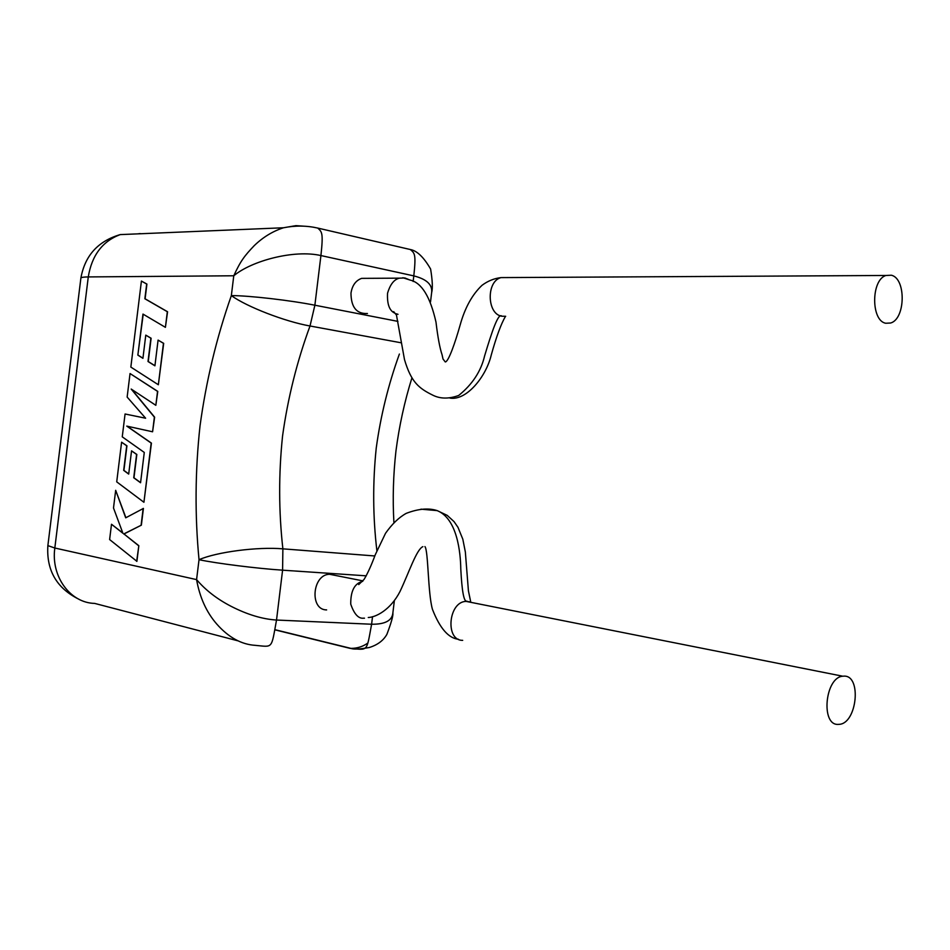 <?xml version="1.0" encoding="UTF-8"?>
<svg xmlns="http://www.w3.org/2000/svg" width="950" height="950" viewBox="0 0 950 950"><rect width="100%" height="100%" fill="white"/><g stroke="black" fill="none" stroke-linecap="round" stroke-linejoin="round"><path stroke-width="1.43" d="M137.857 355.11L142.975 314.082L165.407 327.334L167.331 311.707L144.863 298.763L146.68 284.038L141.419 281.069L130.839 367.08L158.353 384.762L163.447 343.306L158.08 340.112L154.921 365.821L148.01 361.511L150.884 338.212L145.778 335.136L142.928 358.328L137.857 355.11L143.213 314.224M165.407 327.334L167.568 311.754L145.101 298.811L146.917 284.074L141.419 281.069M158.353 384.762L163.685 343.354L158.08 340.112M154.933 365.714L148.259 361.546L151.121 338.247L145.778 335.136M142.939 358.221L138.094 355.146M125.067 413.998L122.253 436.846L144.281 452.438L140.564 482.754L133.724 477.767L136.598 454.433L131.551 450.846L128.689 474.086L123.678 470.369L126.706 445.799L121.6 442.201L116.719 481.852L143.925 502.277L151.192 443.08L126.766 426.111L152.582 431.787L154.375 417.145L131.195 389.061L155.836 405.317L157.546 391.376L130.043 373.54L127.146 397.064L145.623 418.226L125.067 413.998L145.599 418.214M130.043 373.54L157.783 391.4L155.836 405.317M140.576 482.612L133.962 477.791L136.836 454.456L131.551 450.846M128.713 473.943L123.916 470.392L126.944 445.823L121.6 442.201M143.925 502.277L151.43 443.116L127.051 426.182M152.582 431.787L154.624 417.181L131.658 389.358M115.674 490.319L113.501 507.989L122.906 533.247L111.506 524.258L109.618 539.553L136.907 561.343L138.831 545.704L123.963 533.983L141.36 525.16L143.414 508.44L125.709 517.821L115.674 490.319L125.899 517.714M136.669 561.331L138.831 545.704M138.593 545.692L123.963 533.983M123.726 533.959L141.36 525.16M141.111 525.148L143.165 508.416M122.811 532.997L111.506 524.258M394.927 313.203C389.464 310.852 387.006 304.214 387.541 293.265C390.165 284.382 394.143 279.348 399.463 278.16L404.854 277.958L408.417 279.419M367.424 313.512C356.571 314.034 351.084 307.23 350.978 293.111C352.236 285.368 355.799 280.452 361.665 278.362L367.591 278.338M891.314 275.227L885.97 275.476C870.996 279.834 870.877 320.815 885.756 323.249L890.625 323.012C905.587 318.998 906.229 278.338 891.314 275.227M362.52 581.412L360.976 581.887C354.006 584.464 350.598 591.886 350.74 604.153C354.196 614.151 358.483 618.83 363.613 618.189L364.491 618.189M333.688 574.821L329.579 574.275C312.253 574.322 309.308 610.007 326.634 609.912M844.134 676.127C861.887 675.426 856.995 723.496 839.23 724.339L838.339 724.387C820.551 725.824 824.944 677.398 842.721 676.21L844.134 676.127M413.131 281.485L413.808 275.892C426.716 279.158 432.654 284.751 431.633 292.707L430.516 301.91M366.272 575.831L282.589 570.178C257.367 568.539 216.386 563.398 199.025 559.704C194.786 515.387 195.118 470.796 200.023 425.933C206.102 381.188 216.541 337.737 231.349 295.592L233.771 275.773C251.548 260.846 294.049 249.375 320.922 255.562L314.878 305.211L397.931 321.385M317.739 228.071C322.038 231.99 323.404 232.821 320.922 255.562L413.808 275.892C416.159 254.161 414.758 253.341 410.341 249.529L317.739 228.071C306.636 225.554 295.224 225.447 283.504 227.763L283.539 227.751C272.697 231.266 262.948 237.227 254.232 245.646C244.542 255.823 240.623 260.822 233.771 275.773L88.279 276.925L54.827 548.019L196.579 579.607L199.025 559.704C216.624 551.974 257.699 546.642 282.874 548.839L282.589 570.178L276.521 620.041C271.13 649.634 273.173 646.95 255.253 645.347C241.348 644.468 228.511 637.367 216.766 624.067C206.494 612.311 199.761 597.491 196.579 579.607C205.556 590.164 217.075 599.082 231.159 606.349C247.273 614.579 262.39 619.151 276.521 620.041L371.604 624.233C384.94 624.399 392.029 620.671 392.861 613.047C393.3 615.553 391.317 622.654 386.899 634.339C383.384 640.585 377.483 644.991 369.218 647.532C359.539 649.218 353.447 649.503 350.942 648.387L350.134 648.375C368.422 649.943 366.344 652.508 371.604 624.233L372.519 616.669M367.887 643.008C362.936 646.582 357.295 648.375 350.966 648.387L275.144 629.731M80.869 278.291L80.893 278.053C81.261 277.353 83.719 276.973 88.279 276.925C91.829 255.36 102.469 241.252 120.199 234.602L283.539 227.763L295.901 225.649L304.582 226.231M398.003 314.319L396.091 313.749M401.292 342.819L310.021 325.992L314.878 305.211C290.094 300.295 249.138 295.592 231.349 295.592C246.608 306.731 285.154 321.634 310.021 325.992C296.994 361.404 287.85 398.026 282.577 435.848C278.599 473.824 278.694 511.48 282.874 548.839L374.787 555.964M393.68 311.647L396.459 315.044L404.498 359.611C411.243 382.399 418.986 388.396 433.129 395.331C440.444 398.905 448.958 398.964 458.66 395.485C472.376 384.429 481.021 371.236 484.607 355.918C491.803 331.978 498.358 312.158 501.849 316.219L505.673 316.291M507.122 277.566L501.042 277.602C486.127 281.188 486.851 314.189 501.849 316.219M462.697 640.347C444.968 640.739 448.317 601.683 466.058 601.386L471.556 602.478M420.957 509.164L437.214 510.625C457.294 518.771 460.536 552.698 460.786 568.955C461.902 590.817 463.838 601.552 466.581 601.16L467.471 601.374M275.12 629.898L350.134 648.375M237.749 640.775L94.656 603.404C70.288 602.941 50.777 576.508 54.827 548.019L47.868 545.621C46.301 570.368 56.703 588.276 79.087 599.343M431.633 292.707C432.82 288.361 432.476 280.464 430.611 269.04C423.783 257.236 417.038 250.741 410.341 249.529L403.786 248.009M137.714 233.866L140.173 233.569M47.892 545.442L80.893 278.053C84.93 255.621 98.028 241.134 120.199 234.602M376.889 550.774C372.863 516.788 372.649 482.564 376.236 448.079C380.665 415.756 388.384 384.418 399.392 354.053M450.027 398.109C466.462 400.853 486.174 376.651 491.269 354.968C496.375 336.656 501.125 323.76 505.519 316.279M402.859 277.721L410.174 280.084C421.646 282.72 430.255 296.733 435.991 322.133C437.808 337.333 439.838 348.223 442.082 354.801L442.997 358.993L445.265 361.95C448.459 361.962 455.252 342.475 460.192 324.841C464.966 307.717 472.245 294.536 482.03 285.309C487.825 280.974 494.154 278.409 501.042 277.602L885.97 275.476M399.463 278.16L361.665 278.362M360.976 581.887L358.708 584.582L364.099 579.393C367.757 573.266 371.486 565.024 375.286 554.705L385.534 533.283C392.053 524.032 398.952 517.382 406.232 513.356C418.309 508.725 428.64 507.822 437.214 510.625L447.213 515.375L454.017 521.586L457.971 527.298L462.816 539.196L465.346 551.986L468.421 590.864L470.749 602.015M424.935 546.582C428.379 550.572 427.821 593.002 432.44 609.33C439.85 628.294 448.531 638.281 458.482 639.279M466.094 601.374L470.214 601.908M362.995 580.901L329.579 574.275M394.369 600.602L392.861 613.011M842.721 676.21L466.058 601.386M422.881 546.654C416.563 549.29 409.034 572.411 400.009 591.506C390.474 610.043 375.725 617.31 368.267 617.5M393.894 522.393C392.576 498.667 393.264 474.846 395.96 450.941C399.19 425.992 404.522 401.601 411.956 377.756"/></g></svg>
